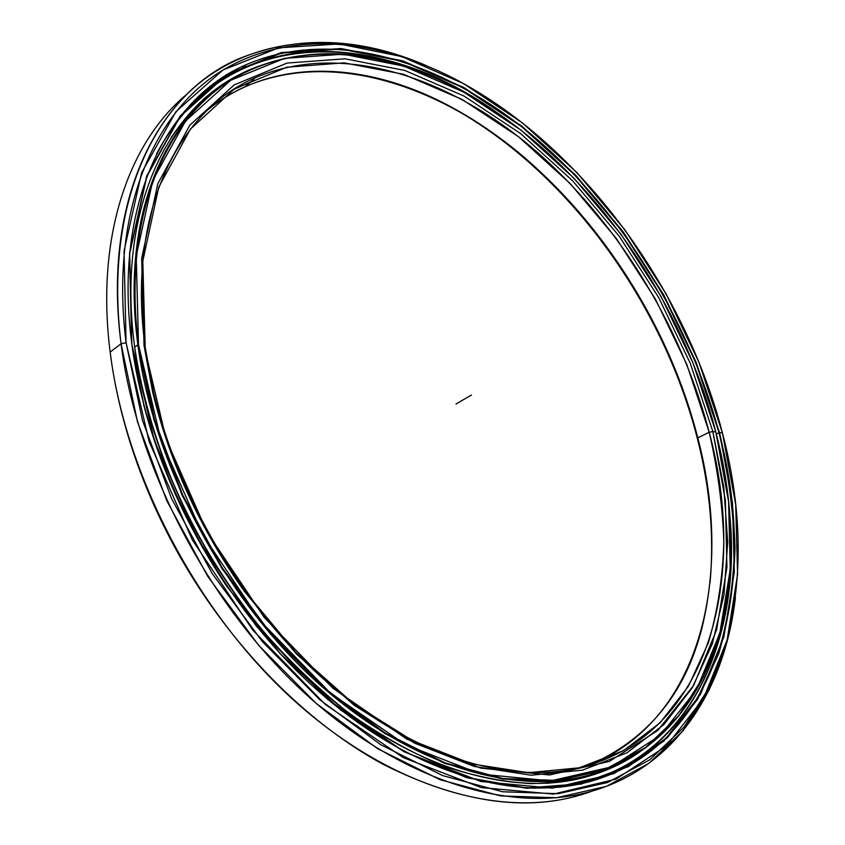 <?xml version="1.0" encoding="UTF-8"?>
<svg xmlns="http://www.w3.org/2000/svg" width="845" height="845" viewBox="0 0 845 845"><rect width="100%" height="100%" fill="white"/><g stroke="black" fill="none" stroke-linecap="round" stroke-linejoin="round"><path stroke-width="1.27" d="M697.505 439.073L697.79 437.879C663.04 300.714 566.15 167.912 448.938 105.762C366.719 61.949 273.96 56.214 207.965 109.66C219.605 100.238 232.037 92.57 245.261 86.644C329.645 50.256 434.541 83.232 519.221 153.093C603.995 224.031 669.62 329.223 697.79 437.879L709.198 432.26L712.842 431.541L690.28 363.339L658.72 297.609L619.184 236.188L572.73 180.893L520.552 133.531L464.021 96.045L404.808 70.452L344.971 58.801L287.068 63.069L234.192 84.891L189.861 125.155L157.835 183.608L141.664 258.327L144.03 345.447L145.182 347.348L142.805 261.084L158.786 187.041L190.463 129.042L234.35 89L286.751 67.23L344.158 62.847L403.519 74.265L462.289 99.541L518.407 136.647L570.206 183.576L616.322 238.427L655.562 299.352L686.858 364.586L709.198 432.26C680.595 323.107 614.653 217.323 529.678 145.741C444.819 75.258 339.838 41.595 255.507 77.677C178.432 110.177 126.676 211.841 145.182 347.348C160.328 462.733 227.97 591.5 317.604 673.708C407.459 755.937 509.218 786.399 583.166 766.827C710.465 732.552 748.026 576.554 709.198 432.26L697.79 437.879C733.692 574.135 702.111 720.373 589.229 765.126C648.168 739.195 685.876 692.974 702.332 626.462C716.37 567.449 714.849 504.592 697.79 437.879L697.505 439.073C660.6 292.983 553.2 151.794 426.239 94.798L447.111 104.96C565.136 167.542 662.554 301.074 697.505 439.073C710.075 488.368 714.257 536.258 710.064 582.744C714.257 536.258 710.075 488.368 697.505 439.073L697.79 437.879L709.198 432.26C717.732 469.207 722.602 505.722 723.816 541.803C722.813 577.293 717.669 610.924 708.395 642.696L688.453 686.193L660.114 722.771L623.547 750.592L579.258 767.799L528.241 772.7L472.049 763.964L412.804 740.833L353.115 703.346L295.961 652.572L244.416 590.56C200.666 528.674 170.426 462.944 153.706 393.369L145.182 347.348L144.03 345.447L152.628 391.953C169.528 462.289 200.096 528.738 244.342 591.299L296.447 653.988L354.203 705.3L414.504 743.135L474.33 766.457L531.019 775.214L582.448 770.186L627.064 752.747L663.864 724.609L692.33 687.65L712.346 643.732L724.017 594.637L727.703 541.962L723.806 487.164L712.842 431.541L709.198 432.26L712.842 431.541L725.38 500.229L726.932 567.196L716.592 629.895L693.65 685.401L657.801 730.418L609.34 761.429L549.514 774.971L480.763 768.126L406.867 739.153L332.824 688.179L264.379 617.653L207.257 532.434L166.159 439.199L144.03 345.447L141.664 258.327L157.835 183.608L189.861 125.155L234.192 84.891L287.068 63.069L344.971 58.801L404.808 70.452L464.021 96.045L520.552 133.531L572.73 180.893L619.184 236.188L658.72 297.609L690.28 363.339L712.842 431.541L715.831 431.985C734.22 502.595 735.752 568.917 720.426 630.94L703.631 676.37L678.704 715.778L645.654 747.434L604.798 769.541L556.834 780.4L502.997 778.53L445.019 762.855L385.162 733.006L326.128 689.425L270.844 633.549L222.214 567.745L182.784 495.181L154.498 419.542L138.506 344.612L134.693 347.147L137.883 344.739L153.885 419.733L182.193 495.455L221.654 568.093L270.347 633.961L325.684 689.89L384.792 733.502L444.702 763.373L502.754 779.048L556.644 780.907L604.65 770.027L645.548 747.878L678.63 716.19L703.579 676.739L720.394 631.257L728.622 587.497C718.599 677.341 670.381 753.909 586.557 775.742C510.845 795.62 406.551 764.313 314.414 679.803C222.488 595.324 153.209 463.018 137.883 344.739L138.506 344.612L160.92 439.949L202.694 534.811L260.82 621.487L330.469 693.153L405.79 744.857L480.911 774.126L550.729 780.875L611.4 766.901L660.473 735.235L696.724 689.414L719.866 633.032L730.238 569.424L728.591 501.56L715.831 431.985L692.963 362.949L661.001 296.415L620.99 234.255L573.987 178.253L521.175 130.257L463.926 92.211L403.921 66.153L343.239 54.196L284.448 58.358L230.685 80.307L185.541 121.015L152.839 180.238L136.235 256.077L138.506 344.612C122.705 221.601 162.208 124.923 227.168 82.556C292.782 40.454 378.011 47.838 455.571 87.753C577.61 151.223 679.063 289.349 715.831 431.985M233.199 89.739L250.627 81.944L233.199 89.739M595.947 773.038L580.409 777.822L547.454 783.262L580.409 777.822L595.947 773.038M546.588 783.315C563.953 781.995 580.219 778.625 595.408 773.207M431.277 76.314C356.558 44.764 276.896 44.605 216.922 89.38C157.561 134.439 122.905 228.065 137.883 344.739C119.187 206.148 172.19 102.541 250.701 69.279C307.495 46.412 367.691 48.767 431.277 76.314M204.416 99.9C192.237 110.336 181.284 122.705 171.546 137.006C181.284 122.705 192.237 110.336 204.416 99.9M203.994 100.291C191.783 110.822 180.809 123.296 171.07 137.735M722.454 432.989C741.72 506.461 743.262 575.519 727.091 640.161L709.684 686.753L683.932 727.218L649.826 759.75L607.661 782.502L558.154 793.698L502.543 791.754L442.622 775.573L380.725 744.709L319.674 699.618L262.499 641.756L212.222 573.607L171.535 498.487L142.425 420.208L126.085 342.732L121.067 343.714L137.471 421.803L166.761 500.705L207.764 576.427L258.454 645.084L316.114 703.346L377.694 748.723L440.108 779.724L500.536 795.905L556.591 797.743L606.478 786.346L648.949 763.32L683.309 730.471L709.24 689.668L726.763 642.707L735.456 597.299C724.778 690.323 674.511 769.985 586.779 792.547C508.077 812.943 399.6 780.379 303.82 692.351C208.261 604.355 136.499 466.556 121.067 343.714L110.167 352.08C125.176 474.172 196.283 610.84 291.345 698.002C386.619 785.195 494.864 817.326 573.67 796.856L592.398 791.026C532.603 813.217 462.986 804.377 383.524 764.514C306.83 723.14 231.023 646.964 179.14 555.123C162.325 525.189 148.287 494.473 137.017 462.975C123.676 425.384 114.73 388.415 110.167 352.08L121.067 343.714C102.298 200.328 157.466 93.594 238.374 58.949C297.556 34.93 360.139 37.127 426.144 65.53C349.07 33.282 266.724 33.039 204.321 79.208C142.573 125.673 105.984 222.488 121.067 343.714L126.085 342.732L149.142 441.66L192.428 540.145L252.803 630.106L325.177 704.339L403.382 757.669L481.249 787.582L553.443 794.078L616.005 779.132L666.441 745.977L703.568 698.35L727.133 639.992L737.579 574.368L735.699 504.507L722.454 432.989L698.889 362.093L666.061 293.796L624.983 229.956L576.755 172.401L522.537 122.979L463.715 83.687L401.966 56.615L339.384 43.961L278.607 47.838L222.858 70.072L175.855 111.741L141.643 172.697L124.046 251.028L126.085 342.732C110.146 215.781 151.287 116.441 218.253 72.987C285.906 29.797 373.353 37.349 452.867 77.898C579.332 143.164 684.218 285.61 722.454 432.989L719.486 432.545L696.238 362.473L663.8 294.968L623.198 231.879L575.508 175.01L521.925 126.232L463.81 87.5L402.843 60.893L341.105 48.545L281.227 52.559L226.365 74.666L180.207 115.902L146.671 176.087L129.528 253.299L131.82 343.82L129.676 253.648L146.798 176.52L180.281 116.388L226.386 75.184L281.184 53.077L341.01 49.052L402.685 61.368L463.588 87.933L521.661 126.623L575.202 175.348L622.839 232.153L663.399 295.19L695.815 362.632L719.032 432.629C689.055 319.23 620.557 209.571 532.223 135.168C444.016 61.938 334.578 26.607 246.402 64.569C166.919 98.358 113.05 203.244 131.82 343.82C147.22 463.979 217.535 598.545 310.949 684.482C404.575 770.45 510.56 802.296 587.465 782.206C721.408 746.452 759.761 582.691 719.032 432.629L716.338 433.96L719.032 432.629C728.052 471.352 733.217 509.641 734.527 547.497C733.492 584.751 728.073 620.061 718.261 653.438L697.114 699.079L667.011 737.379L628.078 766.278L580.874 783.769L526.488 787.973L466.63 777.421L403.667 751.3L340.535 709.758L280.54 654.041L227.073 586.588C188.498 529.34 160.803 469.028 144.009 405.663L131.672 343.577L143.872 405.494C160.687 468.954 188.414 529.35 227.051 586.673L280.593 654.21L340.662 710.001L403.878 751.596L466.915 777.738L526.836 788.29L581.275 784.076L628.522 766.552L667.476 737.611L697.6 699.269L718.757 653.565C728.559 620.156 733.978 584.803 735.013 547.518C733.692 509.619 728.527 471.299 719.486 432.545L732.509 503.187L734.294 572.16L723.88 636.876L700.494 694.337L663.769 741.16L613.935 773.64L552.218 788.142L481.101 781.54L404.47 751.913L327.554 699.301L256.415 626.229L197.054 537.747L154.445 440.889L131.672 343.577L129.528 253.299L146.671 176.087L180.207 115.902L226.365 74.666L281.227 52.559L341.105 48.545L402.843 60.893L463.81 87.5L521.925 126.232L575.508 175.01L623.198 231.879L663.8 294.968L696.238 362.473L719.486 432.545L716.338 433.96M246.402 64.569L241.596 68.836C226.418 75.659 212.275 84.701 199.145 95.981C212.275 84.701 226.418 75.659 241.596 68.836L246.972 66.523L241.596 68.836C226.597 75.554 212.57 84.489 199.557 95.601C214.281 83.053 230.262 73.283 247.49 66.301M646.457 752.208C631.87 763.732 615.477 772.795 597.288 779.386M596.76 779.555C614.97 773.017 631.395 764.017 646.013 752.546C631.395 764.017 614.97 773.017 596.76 779.555C614.959 773.027 631.363 764.038 645.971 752.578M187.02 94.101C129.148 141.696 95.4 236.199 110.167 352.08C95.4 236.199 129.148 141.696 187.02 94.101M242.99 66.216L242.378 66.438L242.99 66.216M729.858 515.63C740.569 637.331 692.995 753.571 584.36 782.037C566.023 786.779 546.377 788.744 525.432 787.92C672.419 793.318 743.568 657.917 729.858 515.63M584.36 782.037L580.927 783.188L584.772 782.1M243.899 72.501C167.342 107.4 116.335 210.247 134.598 346.482C149.85 464.856 219.13 597.214 311.14 681.714C403.371 766.235 507.845 797.522 583.737 777.601C604.312 772.182 622.828 763.743 639.295 752.261L607.428 769.679C583.979 778.203 558.513 782.85 531.04 783.621C502.595 781.995 472.978 775.953 442.199 765.507C411.04 752.472 379.933 735.023 348.89 713.159C318.269 688.907 289.148 660.959 261.527 629.324C235.174 595.915 211.651 560.246 190.97 522.294C162.335 464.412 143.206 404.259 134.598 346.482C116.335 210.247 167.342 107.4 243.899 72.501M560.626 787.065L559.527 787.181M574.156 784.794L572.361 785.037M595.292 774.189L596.887 773.608M606.668 769.795L608.157 769.056M617.568 764.683L618.741 763.996M179.869 117.349L180.936 115.828M188.424 107.79L189.607 106.459M197.445 99.013L198.733 97.872M211.102 93.394L209.729 94.365M220.915 86.391L219.457 87.193M494.367 110.769C377.462 28.508 224.59 23.417 156.61 153.853C178.717 112.459 208.134 83.666 244.87 67.452C320.678 33.61 414.303 56.055 494.367 110.769M471.468 395.006L456.004 404.005M448.938 105.762L447.111 104.96M547.486 783.262L580.409 777.822L586.557 775.742M255.507 77.677L245.261 86.644M244.416 590.56L244.342 591.299M153.706 393.369L152.628 391.953M171.567 136.975L185.456 118.818M727.091 640.161L726.763 642.707M241.807 66.713L245.821 65.076M586.779 792.547L573.67 796.856M246.962 66.523L241.596 68.836"/></g></svg>
